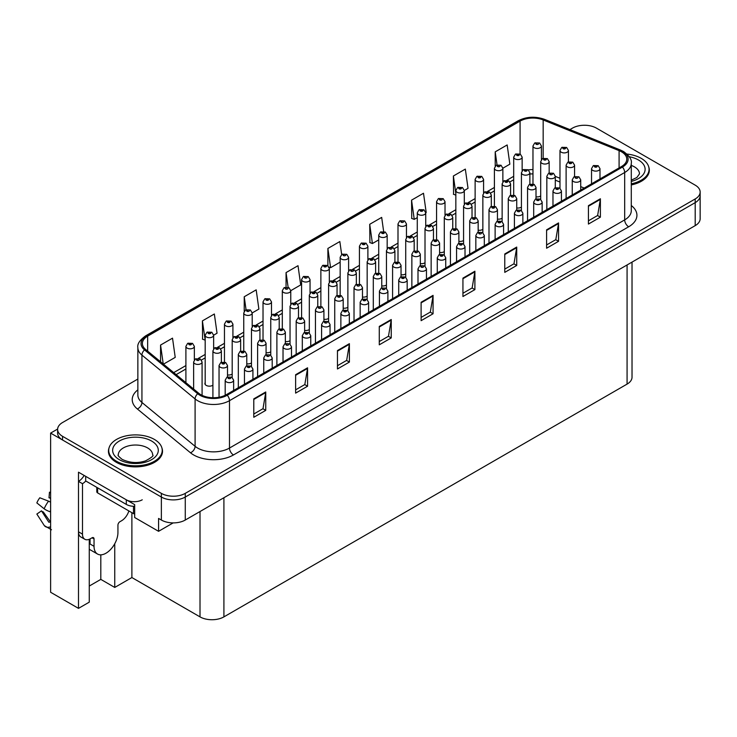 <?xml version="1.0" encoding="UTF-8"?>
<svg xmlns="http://www.w3.org/2000/svg" width="737" height="737" viewBox="0 0 737 737"><rect width="100%" height="100%" fill="white"/><g stroke="black" fill="none" stroke-linecap="round" stroke-linejoin="round"><path stroke-width="1.11" d="M205.181 382.65A4.505 2.598 0 0 0 204.904 383.553A4.505 2.598 0 0 0 206.222 385.396A4.505 2.598 0 0 0 212.91 385.193M89.26 539.309L89.26 602.157L78.5 608.366L78.5 472.196L134.678 504.633L134.678 517.512L158.575 531.313L158.575 518.433L161.366 520.036A16.905 9.756 0 0 0 185.273 520.036L695.203 225.633A16.905 9.756 0 0 0 700.15 218.732L700.15 195.729A16.905 9.756 0 0 1 695.203 202.629A16.905 9.756 0 0 0 700.15 195.729L700.15 192.053A16.905 9.756 0 0 0 695.203 185.153L596.399 128.109A16.905 9.756 0 0 0 572.502 128.109L569.904 129.611M173.149 522.902L158.575 531.313M585.086 125.262L583.805 125.262M137.856 379.048L62.562 422.522A16.905 9.756 0 0 0 57.615 429.422A16.905 9.756 0 0 0 62.562 436.322L161.366 493.357A16.905 9.756 0 0 0 185.273 493.357L185.273 497.042L695.203 202.629L185.273 497.042A16.905 9.756 0 0 1 161.366 497.042A16.905 9.756 0 0 0 185.273 497.042L185.273 520.036M78.5 608.366L50.613 592.262L50.613 433.098L161.366 497.042L62.562 439.998A16.905 9.756 0 0 1 57.615 433.098L57.615 429.422M57.624 429.054L50.613 433.098M362.475 297.011A4.505 2.598 0 0 0 367.164 296.136M381.757 285.873A4.505 2.598 0 0 0 386.446 284.998M401.039 274.744A4.505 2.598 0 0 0 405.728 273.869M458.884 241.349A4.505 2.598 0 0 0 463.573 240.474M478.166 230.211A4.505 2.598 0 0 0 482.855 229.345M516.729 207.945A4.505 2.598 0 0 0 521.418 207.079M497.447 219.082A4.505 2.598 0 0 0 502.137 218.207M420.32 263.606A4.505 2.598 0 0 0 425.009 262.74M343.193 308.14A4.505 2.598 0 0 0 347.882 307.265M323.912 319.268A4.505 2.598 0 0 0 328.601 318.402M304.63 330.406A4.505 2.598 0 0 0 309.319 329.531M285.348 341.535A4.505 2.598 0 0 0 290.037 340.66M266.066 352.664A4.505 2.598 0 0 0 270.755 351.798M246.784 363.802A4.505 2.598 0 0 0 251.474 362.926M227.503 374.93A4.505 2.598 0 0 0 232.192 374.064M439.602 252.478A4.505 2.598 0 0 0 444.291 251.603M536.011 196.816A4.505 2.598 0 0 0 540.7 195.941M632.024 262.105L632.024 377.206A16.905 9.756 180 0 1 627.076 384.106L223.91 616.878A16.905 9.756 180 0 1 200.013 616.878L131.886 577.541L131.886 512.685M131.886 577.541L114.751 587.435L114.751 543.731M89.26 586.053L100.812 579.383L114.751 587.435M89.767 549.562A18.029 10.41 -60 0 1 89.26 549.922M100.812 579.383L100.812 554.832M109.002 448.059A27.039 15.615 0 0 0 108.431 451.265A27.039 15.615 0 0 0 116.345 462.311A27.039 15.615 0 0 0 145.815 465.692A27.039 15.615 0 0 0 162.518 451.265A27.039 15.615 0 0 0 161.937 448.059M621.503 151.804A18.029 10.41 180 0 1 626.782 159.164A18.029 10.41 180 0 1 621.503 166.525L226.305 394.691A18.029 10.41 180 0 1 198.787 393.3L145.631 349.467A18.029 10.41 180 0 1 142.37 343.497A18.029 10.41 180 0 1 147.649 336.136L520.082 121.108A18.029 10.41 180 0 1 543.169 119.947L619.089 150.634A18.029 10.41 180 0 1 621.503 151.804M622.443 151.26A19.355 11.175 0 0 0 619.854 150.007L543.934 119.32A19.355 11.175 0 0 0 519.143 120.564L146.709 335.593A19.355 11.175 0 0 0 144.535 349.909L197.7 393.733A19.355 11.175 0 0 0 227.245 395.225L622.443 167.069A19.355 11.175 0 0 0 622.443 151.26M253.786 398.874L253.786 417.271L265.744 410.371L265.744 391.973L253.786 398.874M253.786 414.01L262.998 408.694L265.698 392.581A4.505 2.598 -120 0 0 265.744 391.973M262.916 408.74L265.744 410.371M295.62 374.718L295.62 393.125L307.569 386.225L307.569 367.818L295.62 374.718M295.62 389.855L304.823 384.548L307.522 368.436A4.505 2.598 -120 0 0 307.569 367.818M304.74 384.594L307.569 386.225M337.454 350.572L337.454 368.97L349.402 362.07L349.402 343.672L337.454 350.572M337.454 365.709L346.657 360.393L349.356 344.28A4.505 2.598 -120 0 0 349.402 343.672M346.574 360.439L349.402 362.07M379.279 326.417L379.279 344.824L391.236 337.924L391.236 319.517L379.279 326.417M379.279 341.553L388.482 336.247L391.181 320.134A4.505 2.598 -120 0 0 391.236 319.517M388.408 336.293L391.236 337.924M588.43 205.669L588.43 224.066L600.388 217.166L600.388 198.769L588.43 205.669M588.43 220.805L597.633 215.49L600.333 199.377A4.505 2.598 -120 0 0 600.388 198.769M597.56 215.536L600.388 217.166M546.605 229.824L546.605 248.222L558.554 241.321L558.554 222.924L546.605 229.824M546.605 244.951L555.809 239.645L558.508 223.532A4.505 2.598 -120 0 0 558.554 222.924M555.726 239.691L558.554 241.321M504.771 253.97L504.771 272.368L516.72 265.467L516.72 247.07L504.771 253.97M504.771 269.106L513.975 263.791L516.674 247.678A4.505 2.598 -120 0 0 516.72 247.07M513.892 263.837L516.72 265.467M462.937 278.125L462.937 296.523L474.895 289.623L474.895 271.225L462.937 278.125M462.937 293.252L472.15 287.946L474.849 271.833A4.505 2.598 -120 0 0 474.895 271.225M472.067 287.992L474.895 289.623M421.113 302.271L421.113 320.669L433.061 313.769L433.061 295.371L421.113 302.271M421.113 317.407L430.316 312.092L433.015 295.979A4.505 2.598 -120 0 0 433.061 295.371M430.233 312.138L433.061 313.769M631.287 184.932A27.039 15.615 0 0 0 649.334 170.201A27.039 15.615 0 0 0 648.763 166.995M185.273 493.357L695.203 198.953A16.905 9.756 0 0 0 700.15 192.053M252.201 312.93L258.88 309.079L256.181 289.853L244.233 296.753L244.233 311.272M213.638 335.197L217.047 333.225L214.347 313.999L202.399 320.899L202.592 339.195M163.457 364.17L175.222 357.381L172.522 338.154L160.565 345.054L160.565 361.784M383.645 231.482L381.674 217.397L369.716 224.297L369.91 242.593M425.737 212.744L426.198 212.477L423.499 193.251L411.55 200.151L411.743 218.438M464.301 190.478L468.032 188.322L465.333 169.095L453.384 175.996L453.577 194.292M502.864 168.211L509.857 164.176L507.167 144.949L495.209 151.85L495.209 166.101M290.765 290.673L300.705 284.924L298.015 265.698L286.057 272.598L286.057 287.117M341.664 254.514L339.84 241.552L327.891 248.452L327.891 265.698M327.891 248.452L330.591 267.678L340.153 262.151M330.591 267.678L329.034 267.098M369.716 224.297L372.415 243.523L378.717 239.884M372.415 243.523L369.716 242.519M411.55 200.151L414.249 219.377L417.28 217.618M414.249 219.377L411.55 218.364M455.844 195.139L453.384 194.218M453.384 175.996L455.844 193.582M495.209 151.85L497.042 164.895M286.057 272.598L288.13 287.347M244.233 296.753L246.047 309.733M202.399 320.899L205.181 340.079M205.098 340.125L202.399 339.121M160.565 345.054L163.227 363.977M541.428 159.533L541.428 146.009A4.229 2.441 180 0 1 538.821 148.257A4.229 2.441 180 0 1 534.214 147.732A4.229 2.441 180 0 1 532.971 146.009L534.657 143.07A2.819 1.695 57.8 0 1 536.158 143.153A1.41 0.811 0 0 0 536.204 144.277A1.41 0.811 0 0 0 538.194 144.277A1.41 0.811 0 0 0 538.194 143.135A1.41 0.811 0 0 0 536.25 143.107L536.822 143.466M536.25 143.107A2.819 1.557 -117.9 0 0 534.933 142.914A2.819 1.557 -117.9 0 0 534.804 142.996M536.785 143.927L536.158 143.153M568.439 161.882L568.439 150.468A4.229 2.441 180 0 1 565.832 152.725A4.229 2.441 180 0 1 561.226 152.19A4.229 2.441 180 0 1 559.982 150.468L561.668 147.538A2.819 1.695 57.8 0 1 563.169 147.621A1.41 0.811 0 0 0 563.215 148.745A1.41 0.811 0 0 0 565.205 148.745A1.41 0.811 0 0 0 565.205 147.593A1.41 0.811 0 0 0 563.261 147.566L564.772 148.165L563.814 148.395L563.169 147.621M563.833 148.404L563.833 147.925M563.261 147.566A2.819 1.557 -117.9 0 0 561.944 147.382A2.819 1.557 -117.9 0 0 561.815 147.455M574.574 176.558L574.574 165.143A4.229 2.441 180 0 1 571.967 167.4A4.229 2.441 180 0 1 567.361 166.866A4.229 2.441 180 0 1 566.117 165.143L567.803 162.214A2.819 1.695 57.8 0 1 569.305 162.297A1.41 0.811 0 0 0 569.351 163.421A1.41 0.811 0 0 0 571.341 163.421A1.41 0.811 0 0 0 571.341 162.269A1.41 0.811 0 0 0 569.397 162.241L570.908 162.84L569.95 163.07L569.305 162.297M569.968 163.08L569.968 162.601M569.397 162.241A2.819 1.557 -117.9 0 0 568.08 162.048A2.819 1.557 -117.9 0 0 567.951 162.131M599.992 178.944L599.992 168.681A4.229 2.441 180 0 1 597.375 170.938A4.229 2.441 180 0 1 592.778 170.413A4.229 2.441 180 0 1 591.535 168.681L593.221 165.751A2.819 1.695 57.8 0 1 594.722 165.834A1.41 0.811 0 0 0 594.768 166.958A1.41 0.811 0 0 0 596.758 166.958A1.41 0.811 0 0 0 596.758 165.807A1.41 0.811 0 0 0 594.814 165.788L596.325 166.387L595.367 166.617L594.722 165.834M595.385 166.626L595.385 166.147M594.814 165.788A2.819 1.557 -117.9 0 0 593.497 165.595A2.819 1.557 -117.9 0 0 593.368 165.678M522.146 170.662L522.146 157.138A4.229 2.441 180 0 1 519.539 159.395A4.229 2.441 180 0 1 514.933 158.86A4.229 2.441 180 0 1 513.689 157.138L515.375 154.208A2.819 1.695 57.8 0 1 516.877 154.291A1.41 0.811 0 0 0 516.923 155.415A1.41 0.811 0 0 0 518.912 155.415A1.41 0.811 0 0 0 518.912 154.263A1.41 0.811 0 0 0 516.969 154.236L518.479 154.834L517.521 155.065L516.877 154.291M517.54 155.074L517.54 154.595M516.969 154.236A2.819 1.557 -117.9 0 0 515.651 154.051A2.819 1.557 -117.9 0 0 515.522 154.125M502.864 181.799L502.864 168.266A4.229 2.441 180 0 1 500.257 170.523A4.229 2.441 180 0 1 495.651 169.998A4.229 2.441 180 0 1 494.407 168.266L496.093 165.337A2.819 1.695 57.8 0 1 497.595 165.42A1.41 0.811 0 0 0 497.641 166.544A1.41 0.811 0 0 0 499.631 166.544A1.41 0.811 0 0 0 499.631 165.392A1.41 0.811 0 0 0 497.687 165.374L498.258 165.733M497.687 165.374A2.819 1.557 -117.9 0 0 496.369 165.18A2.819 1.557 -117.9 0 0 496.241 165.263M498.221 166.194L497.595 165.42M483.583 192.928L483.583 179.404A4.229 2.441 180 0 1 480.975 181.652A4.229 2.441 180 0 1 476.369 181.127A4.229 2.441 180 0 1 475.125 179.404L476.811 176.465A2.819 1.695 57.8 0 1 478.313 176.548A1.41 0.811 0 0 0 478.359 177.681A1.41 0.811 0 0 0 480.349 177.681A1.41 0.811 0 0 0 480.349 176.53A1.41 0.811 0 0 0 478.405 176.502L479.916 177.101L478.958 177.331L478.313 176.548M478.405 176.502A2.819 1.557 -117.9 0 0 477.088 176.309A2.819 1.557 -117.9 0 0 476.959 176.392M464.301 204.057L464.301 190.533A4.229 2.441 180 0 1 461.694 192.79A4.229 2.441 180 0 1 457.087 192.256A4.229 2.441 180 0 1 455.844 190.533L457.53 187.603A2.819 1.695 57.8 0 1 459.031 187.686A1.41 0.811 0 0 0 459.077 188.81A1.41 0.811 0 0 0 461.067 188.81A1.41 0.811 0 0 0 461.067 187.659A1.41 0.811 0 0 0 459.123 187.631L460.634 188.23L459.676 188.46L459.031 187.686M459.695 188.479L459.695 187.99M459.123 187.631A2.819 1.557 -117.9 0 0 457.806 187.447A2.819 1.557 -117.9 0 0 457.677 187.52M549.157 173.011L549.157 161.596A4.229 2.441 180 0 1 546.55 163.854A4.229 2.441 180 0 1 541.944 163.328A4.229 2.441 180 0 1 540.7 161.596L542.386 158.667A2.819 1.695 57.8 0 1 543.888 158.75A1.41 0.811 0 0 0 543.934 159.874A1.41 0.811 0 0 0 545.924 159.874A1.41 0.811 0 0 0 545.924 158.722A1.41 0.811 0 0 0 543.98 158.704L545.491 159.303L544.532 159.533L543.888 158.75M544.551 159.542L544.551 159.063M543.98 158.704A2.819 1.557 -117.9 0 0 542.662 158.51A2.819 1.557 -117.9 0 0 542.533 158.593M529.875 184.149L529.875 172.734A4.229 2.441 180 0 1 527.268 174.982A4.229 2.441 180 0 1 522.662 174.457A4.229 2.441 180 0 1 521.418 172.734L523.104 169.796A2.819 1.695 57.8 0 1 524.606 169.879A1.41 0.811 0 0 0 524.652 171.002A1.41 0.811 0 0 0 526.642 171.002A1.41 0.811 0 0 0 526.642 169.86A1.41 0.811 0 0 0 524.698 169.832L526.209 170.431L525.251 170.662L524.606 169.879M524.698 169.832A2.819 1.557 -117.9 0 0 523.381 169.639A2.819 1.557 -117.9 0 0 523.252 169.722M510.594 195.277L510.594 183.863A4.229 2.441 180 0 1 507.986 186.12A4.229 2.441 180 0 1 503.38 185.586A4.229 2.441 180 0 1 502.137 183.863L503.822 180.934A2.819 1.695 57.8 0 1 505.324 181.016A1.41 0.811 0 0 0 505.37 182.14A1.41 0.811 0 0 0 507.36 182.14A1.41 0.811 0 0 0 507.36 180.989A1.41 0.811 0 0 0 505.416 180.961L506.927 181.56L505.969 181.79L505.324 181.016M505.987 181.799L505.987 181.32M505.416 180.961A2.819 1.557 -117.9 0 0 504.099 180.777A2.819 1.557 -117.9 0 0 503.97 180.851M491.312 206.415L491.312 195.001A4.229 2.441 180 0 1 488.705 197.249A4.229 2.441 180 0 1 484.098 196.724A4.229 2.441 180 0 1 482.855 195.001L484.541 192.062A2.819 1.695 57.8 0 1 486.042 192.145A1.41 0.811 0 0 0 486.088 193.269A1.41 0.811 0 0 0 488.078 193.269A1.41 0.811 0 0 0 488.078 192.117A1.41 0.811 0 0 0 486.134 192.099L487.645 192.698L486.687 192.928L486.042 192.145M486.706 192.937L486.706 192.458M486.134 192.099A2.819 1.557 -117.9 0 0 484.817 191.906A2.819 1.557 -117.9 0 0 484.688 191.989M555.293 187.686L555.293 176.272A4.229 2.441 180 0 1 552.686 178.529A4.229 2.441 180 0 1 548.079 177.995A4.229 2.441 180 0 1 546.836 176.272L548.521 173.342A2.819 1.695 57.8 0 1 550.023 173.425A1.41 0.811 0 0 0 550.069 174.549A1.41 0.811 0 0 0 552.059 174.549A1.41 0.811 0 0 0 552.059 173.398A1.41 0.811 0 0 0 550.115 173.37L550.686 173.739M550.115 173.37A2.819 1.557 -117.9 0 0 548.798 173.186A2.819 1.557 -117.9 0 0 548.669 173.269M550.65 174.19L550.023 173.425M536.011 198.824L536.011 187.41A4.229 2.441 180 0 1 533.404 189.658A4.229 2.441 180 0 1 528.798 189.133A4.229 2.441 180 0 1 527.554 187.41L529.24 184.471A2.819 1.695 57.8 0 1 530.741 184.554A1.41 0.811 0 0 0 530.787 185.678A1.41 0.811 0 0 0 532.777 185.678A1.41 0.811 0 0 0 532.777 184.536A1.41 0.811 0 0 0 530.833 184.508L532.344 185.107L531.386 185.337L530.741 184.554M531.405 185.346L531.405 184.867M530.833 184.508A2.819 1.557 -117.9 0 0 529.516 184.314A2.819 1.557 -117.9 0 0 529.387 184.397M516.729 209.953L516.729 198.539A4.229 2.441 180 0 1 514.122 200.796A4.229 2.441 180 0 1 509.516 200.261A4.229 2.441 180 0 1 508.272 198.539L509.958 195.609A2.819 1.695 57.8 0 1 511.46 195.692A1.41 0.811 0 0 0 511.506 196.816A1.41 0.811 0 0 0 513.496 196.816A1.41 0.811 0 0 0 513.496 195.664A1.41 0.811 0 0 0 511.552 195.637L512.123 195.996M511.552 195.637A2.819 1.557 -117.9 0 0 510.234 195.452A2.819 1.557 -117.9 0 0 510.105 195.526M512.086 196.457L511.46 195.692M497.447 221.091L497.447 209.667A4.229 2.441 180 0 1 494.84 211.924A4.229 2.441 180 0 1 490.234 211.399A4.229 2.441 180 0 1 488.99 209.667L490.676 206.738A2.819 1.695 57.8 0 1 492.178 206.821A1.41 0.811 0 0 0 492.224 207.945A1.41 0.811 0 0 0 494.214 207.945A1.41 0.811 0 0 0 494.214 206.793A1.41 0.811 0 0 0 492.27 206.775L493.781 207.373L492.823 207.604L492.178 206.821M492.27 206.775A2.819 1.557 -117.9 0 0 490.953 206.581A2.819 1.557 -117.9 0 0 490.824 206.664M631.287 183.835A26.762 15.449 0 0 0 649.057 169.28A26.762 15.449 0 0 0 641.218 158.354A26.762 15.449 0 0 0 626.994 154.07M116.547 461.27A26.762 15.449 0 0 0 145.714 464.623A26.762 15.449 0 0 0 162.232 450.353A26.762 15.449 0 0 0 154.392 439.427A26.762 15.449 0 0 0 125.226 436.074A26.762 15.449 0 0 0 108.707 450.353A26.762 15.449 0 0 0 116.547 461.27M134.678 514.011A2.819 1.631 180 0 1 133.48 513.597L97.625 492.896A2.819 1.631 180 0 1 96.796 491.754L96.796 487.36M94.041 538.95L92.042 537.798A2.819 1.631 -60 0 1 93.452 537.66A2.819 1.631 -60 0 1 94.041 538.95L94.041 546.31A16.905 9.756 120 0 0 97.542 554.049A16.905 9.756 120 0 0 105.99 553.211A16.905 9.756 120 0 0 117.938 532.51L117.938 525.149A2.819 1.631 -60 0 1 119.938 521.695L121.522 520.783A11.267 6.504 -60 0 0 128.864 510.934M90.052 543.547L90.052 538.94M89.656 543.777A16.905 9.756 -60 0 1 90.052 540.018M50.613 521.916A6.2 4.929 -37.9 0 0 50.033 522.082L48.817 522.201L41.475 510.852A7.729 4.459 120 0 0 43.243 511.874L50.503 521.943M50.613 498.654A7.729 4.459 120 0 0 49.001 497.816L50.613 497.899M41.475 510.852L36.85 514.058L44.174 525.38A6.2 4.929 -37.9 0 0 44.367 525.656A6.2 4.929 -37.9 0 0 50.033 526.955L50.613 526.762M50.613 502.247A6.2 1.161 37.7 0 0 48.578 501.169L39.816 497.779A12.962 7.481 120 0 0 36.85 502.91L44.174 508.806A6.2 1.161 -157.7 0 0 50.033 511.764L50.613 511.975M50.613 492.261L49.462 492.205L49.001 497.816M92.042 537.798L90.448 538.719A11.267 6.504 -60 0 1 84.819 539.272L80.83 536.978A11.267 6.504 -60 0 1 78.5 531.819L78.5 481.399A11.267 6.504 120 0 0 84.138 475.448M85.759 480.994A11.267 6.504 -60 0 1 82.489 483.702L78.5 481.399M84.819 539.272A11.267 6.504 -60 0 1 82.489 534.122L82.489 483.702M142.241 499.797A11.267 6.504 180 0 1 126.303 499.797L85.676 476.342L85.676 480.939L126.303 504.403A11.267 6.504 0 0 0 134.678 506.301M580.71 190.072L580.71 179.819A4.229 2.441 180 0 1 578.094 182.067A4.229 2.441 180 0 1 573.497 181.542A4.229 2.441 180 0 1 572.253 179.819L573.939 176.88A2.819 1.695 57.8 0 1 575.44 176.963A1.41 0.811 0 0 0 575.486 178.087A1.41 0.811 0 0 0 577.476 178.087A1.41 0.811 0 0 0 577.476 176.944A1.41 0.811 0 0 0 575.533 176.917L576.104 177.276M575.533 176.917A2.819 1.557 -117.9 0 0 574.215 176.723A2.819 1.557 -117.9 0 0 574.086 176.806M576.067 177.737L575.44 176.963M561.428 201.201L561.428 190.947A4.229 2.441 180 0 1 558.812 193.205A4.229 2.441 180 0 1 554.215 192.67A4.229 2.441 180 0 1 552.971 190.947L554.657 188.018A2.819 1.695 57.8 0 1 556.159 188.101A1.41 0.811 0 0 0 556.205 189.225A1.41 0.811 0 0 0 558.195 189.225A1.41 0.811 0 0 0 558.195 188.073A1.41 0.811 0 0 0 556.251 188.046L557.762 188.644L556.803 188.875L556.159 188.101M556.822 188.884L556.822 188.405M556.251 188.046A2.819 1.557 -117.9 0 0 554.933 187.861A2.819 1.557 -117.9 0 0 554.804 187.935M542.146 212.339L542.146 202.076A4.229 2.441 180 0 1 539.53 204.333A4.229 2.441 180 0 1 534.933 203.808A4.229 2.441 180 0 1 533.689 202.076L535.375 199.147A2.819 1.695 57.8 0 1 536.877 199.23A1.41 0.811 0 0 0 536.923 200.353A1.41 0.811 0 0 0 538.913 200.353A1.41 0.811 0 0 0 538.913 199.202A1.41 0.811 0 0 0 536.969 199.183L538.48 199.782L537.522 200.013L536.877 199.23M537.54 200.022L537.54 199.543M536.969 199.183A2.819 1.557 -117.9 0 0 535.652 198.99A2.819 1.557 -117.9 0 0 535.523 199.073M522.865 223.468L522.865 213.214A4.229 2.441 180 0 1 520.248 215.471A4.229 2.441 180 0 1 515.651 214.937A4.229 2.441 180 0 1 514.408 213.214L516.093 210.285A2.819 1.695 57.8 0 1 517.595 210.367A1.41 0.811 0 0 0 517.641 211.491A1.41 0.811 0 0 0 519.631 211.491A1.41 0.811 0 0 0 519.631 210.34A1.41 0.811 0 0 0 517.687 210.312L518.258 210.671M517.687 210.312A2.819 1.557 -117.9 0 0 516.37 210.128A2.819 1.557 -117.9 0 0 516.241 210.202M518.222 211.132L517.595 210.367M503.583 234.606L503.583 224.343A4.229 2.441 180 0 1 500.967 226.6A4.229 2.441 180 0 1 496.369 226.075A4.229 2.441 180 0 1 495.126 224.343L496.812 221.413A2.819 1.695 57.8 0 1 498.313 221.496A1.41 0.811 0 0 0 498.359 222.62A1.41 0.811 0 0 0 500.349 222.62A1.41 0.811 0 0 0 500.349 221.469A1.41 0.811 0 0 0 498.405 221.45L499.916 222.049L498.958 222.279L498.313 221.496M498.977 222.288L498.977 221.809M498.405 221.45A2.819 1.557 -117.9 0 0 497.088 221.257A2.819 1.557 -117.9 0 0 496.959 221.34M484.301 245.734L484.301 235.481A4.229 2.441 180 0 1 481.685 237.729A4.229 2.441 180 0 1 477.088 237.203A4.229 2.441 180 0 1 475.844 235.481L477.53 232.542A2.819 1.695 57.8 0 1 479.032 232.625A1.41 0.811 0 0 0 479.078 233.749A1.41 0.811 0 0 0 481.068 233.749A1.41 0.811 0 0 0 481.068 232.606A1.41 0.811 0 0 0 479.124 232.579L479.695 232.938M479.124 232.579A2.819 1.557 -117.9 0 0 477.806 232.385A2.819 1.557 -117.9 0 0 477.677 232.468M479.658 233.399L479.032 232.625M465.019 256.863L465.019 246.609A4.229 2.441 180 0 1 462.403 248.866A4.229 2.441 180 0 1 457.806 248.332A4.229 2.441 180 0 1 456.562 246.609L458.248 243.68A2.819 1.695 57.8 0 1 459.75 243.763A1.41 0.811 0 0 0 459.796 244.887A1.41 0.811 0 0 0 461.786 244.887A1.41 0.811 0 0 0 461.786 243.735A1.41 0.811 0 0 0 459.842 243.707L461.353 244.306L460.395 244.537L459.75 243.763M459.842 243.707A2.819 1.557 -117.9 0 0 458.525 243.523A2.819 1.557 -117.9 0 0 458.396 243.597M445.738 268.001L445.738 257.738A4.229 2.441 180 0 1 443.121 259.995A4.229 2.441 180 0 1 438.524 259.47A4.229 2.441 180 0 1 437.281 257.738L438.966 254.809A2.819 1.695 57.8 0 1 440.468 254.891A1.41 0.811 0 0 0 440.514 256.015A1.41 0.811 0 0 0 442.504 256.015A1.41 0.811 0 0 0 442.504 254.864A1.41 0.811 0 0 0 440.56 254.845L442.071 255.444L441.113 255.675L440.468 254.891M441.131 255.684L441.131 255.205M440.56 254.845A2.819 1.557 -117.9 0 0 439.243 254.652A2.819 1.557 -117.9 0 0 439.114 254.735M426.456 279.13L426.456 268.876A4.229 2.441 180 0 1 423.839 271.124A4.229 2.441 180 0 1 419.242 270.599A4.229 2.441 180 0 1 417.999 268.876L419.685 265.937A2.819 1.695 57.8 0 1 421.186 266.02A1.41 0.811 0 0 0 421.232 267.153A1.41 0.811 0 0 0 423.222 267.153A1.41 0.811 0 0 0 423.222 266.002A1.41 0.811 0 0 0 421.278 265.974L421.85 266.333M421.278 265.974A2.819 1.557 -117.9 0 0 419.961 265.781A2.819 1.557 -117.9 0 0 419.832 265.864M421.813 266.794L421.186 266.02M407.174 290.267L407.174 280.005A4.229 2.441 180 0 1 404.558 282.262A4.229 2.441 180 0 1 399.961 281.727A4.229 2.441 180 0 1 398.717 280.005L400.403 277.075A2.819 1.695 57.8 0 1 401.905 277.158A1.41 0.811 0 0 0 401.951 278.282A1.41 0.811 0 0 0 403.94 278.282A1.41 0.811 0 0 0 403.94 277.13A1.41 0.811 0 0 0 401.997 277.103L403.507 277.711L402.549 277.932L401.905 277.158M402.568 277.95L402.568 277.462M401.997 277.103A2.819 1.557 -117.9 0 0 400.679 276.919A2.819 1.557 -117.9 0 0 400.55 276.992M387.892 301.396L387.892 291.143A4.229 2.441 180 0 1 385.276 293.39A4.229 2.441 180 0 1 380.679 292.865A4.229 2.441 180 0 1 379.435 291.143L381.121 288.204A2.819 1.695 57.8 0 1 382.623 288.287A1.41 0.811 0 0 0 382.669 289.411A1.41 0.811 0 0 0 384.659 289.411A1.41 0.811 0 0 0 384.659 288.259A1.41 0.811 0 0 0 382.715 288.241L383.286 288.6M382.715 288.241A2.819 1.557 -117.9 0 0 381.397 288.047A2.819 1.557 -117.9 0 0 381.269 288.13M383.249 289.061L382.623 288.287M368.611 312.525L368.611 302.271A4.229 2.441 180 0 1 365.994 304.528A4.229 2.441 180 0 1 361.397 303.994A4.229 2.441 180 0 1 360.153 302.271L361.839 299.342A2.819 1.695 57.8 0 1 363.341 299.425A1.41 0.811 0 0 0 363.387 300.549A1.41 0.811 0 0 0 365.377 300.549A1.41 0.811 0 0 0 365.377 299.397A1.41 0.811 0 0 0 363.433 299.369L364.944 299.968L363.986 300.199L363.341 299.425M363.433 299.369A2.819 1.557 -117.9 0 0 362.116 299.185A2.819 1.557 -117.9 0 0 361.987 299.259M349.329 323.663L349.329 313.4A4.229 2.441 180 0 1 346.712 315.657A4.229 2.441 180 0 1 342.115 315.132A4.229 2.441 180 0 1 340.872 313.4L342.558 310.47A2.819 1.695 57.8 0 1 344.059 310.553A1.41 0.811 0 0 0 344.105 311.677A1.41 0.811 0 0 0 346.095 311.677A1.41 0.811 0 0 0 346.095 310.526A1.41 0.811 0 0 0 344.151 310.507L345.662 311.106L344.704 311.336L344.059 310.553M344.723 311.346L344.723 310.867M344.151 310.507A2.819 1.557 -117.9 0 0 342.834 310.314A2.819 1.557 -117.9 0 0 342.705 310.397M330.047 334.791L330.047 324.538A4.229 2.441 180 0 1 327.431 326.786A4.229 2.441 180 0 1 322.834 326.261A4.229 2.441 180 0 1 321.59 324.538L323.276 321.599A2.819 1.695 57.8 0 1 324.777 321.682A1.41 0.811 0 0 0 324.824 322.806A1.41 0.811 0 0 0 326.813 322.806A1.41 0.811 0 0 0 326.813 321.664A1.41 0.811 0 0 0 324.87 321.636L325.441 321.995M324.87 321.636A2.819 1.557 -117.9 0 0 323.552 321.443A2.819 1.557 -117.9 0 0 323.423 321.525M325.404 322.456L324.777 321.682M310.765 345.92L310.765 335.667A4.229 2.441 180 0 1 308.149 337.924A4.229 2.441 180 0 1 303.552 337.389A4.229 2.441 180 0 1 302.308 335.667L303.994 332.737A2.819 1.695 57.8 0 1 305.496 332.82A1.41 0.811 0 0 0 305.542 333.944A1.41 0.811 0 0 0 307.532 333.944A1.41 0.811 0 0 0 307.532 332.792A1.41 0.811 0 0 0 305.588 332.765L307.099 333.364L306.141 333.594L305.496 332.82M306.159 333.603L306.159 333.124M305.588 332.765A2.819 1.557 -117.9 0 0 304.27 332.58A2.819 1.557 -117.9 0 0 304.141 332.654M291.483 357.058L291.483 346.795A4.229 2.441 180 0 1 288.867 349.052A4.229 2.441 180 0 1 284.27 348.527A4.229 2.441 180 0 1 283.026 346.795L284.712 343.866A2.819 1.695 57.8 0 1 286.214 343.949A1.41 0.811 0 0 0 286.26 345.073A1.41 0.811 0 0 0 288.25 345.073A1.41 0.811 0 0 0 288.25 343.921A1.41 0.811 0 0 0 286.306 343.903L286.877 344.262M286.306 343.903A2.819 1.557 -117.9 0 0 284.989 343.709A2.819 1.557 -117.9 0 0 284.86 343.792M286.84 344.723L286.214 343.949M272.202 368.187L272.202 357.933A4.229 2.441 180 0 1 269.585 360.19A4.229 2.441 180 0 1 264.988 359.656A4.229 2.441 180 0 1 263.745 357.933L265.431 355.004A2.819 1.695 57.8 0 1 266.932 355.087A1.41 0.811 0 0 0 266.978 356.211A1.41 0.811 0 0 0 268.968 356.211A1.41 0.811 0 0 0 268.968 355.059A1.41 0.811 0 0 0 267.024 355.031L267.595 355.391M267.024 355.031A2.819 1.557 -117.9 0 0 265.707 354.838A2.819 1.557 -117.9 0 0 265.578 354.921M267.559 355.851L266.932 355.087M252.92 379.325L252.92 369.062A4.229 2.441 180 0 1 250.304 371.319A4.229 2.441 180 0 1 245.707 370.785A4.229 2.441 180 0 1 244.463 369.062L246.149 366.132A2.819 1.695 57.8 0 1 247.65 366.215A1.41 0.811 0 0 0 247.696 367.339A1.41 0.811 0 0 0 249.686 367.339A1.41 0.811 0 0 0 249.686 366.188A1.41 0.811 0 0 0 247.743 366.16L249.253 366.768L248.295 366.998L247.65 366.215M248.314 367.008L248.314 366.529M247.743 366.16A2.819 1.557 -117.9 0 0 246.425 365.976A2.819 1.557 -117.9 0 0 246.296 366.059M233.638 390.453L233.638 380.2A4.229 2.441 180 0 1 231.022 382.448A4.229 2.441 180 0 1 226.425 381.923A4.229 2.441 180 0 1 225.181 380.2L226.867 377.261A2.819 1.695 57.8 0 1 228.369 377.344A1.41 0.811 0 0 0 228.415 378.468A1.41 0.811 0 0 0 230.405 378.468A1.41 0.811 0 0 0 230.405 377.326A1.41 0.811 0 0 0 228.461 377.298L229.032 377.657M228.461 377.298A2.819 1.557 -117.9 0 0 227.143 377.104A2.819 1.557 -117.9 0 0 227.014 377.187M228.995 378.118L228.369 377.344M445.019 215.195L445.019 201.671A4.229 2.441 180 0 1 442.412 203.919A4.229 2.441 180 0 1 437.806 203.394A4.229 2.441 180 0 1 436.562 201.671L438.248 198.732A2.819 1.695 57.8 0 1 439.749 198.815A1.41 0.811 0 0 0 439.796 199.939A1.41 0.811 0 0 0 441.785 199.939A1.41 0.811 0 0 0 441.785 198.787A1.41 0.811 0 0 0 439.842 198.769L440.413 199.128M439.842 198.769A2.819 1.557 -117.9 0 0 438.524 198.575A2.819 1.557 -117.9 0 0 438.395 198.658M440.376 199.589L439.749 198.815M425.737 226.323L425.737 212.8A4.229 2.441 180 0 1 423.13 215.057A4.229 2.441 180 0 1 418.524 214.522A4.229 2.441 180 0 1 417.28 212.8L418.966 209.87A2.819 1.695 57.8 0 1 420.468 209.953A1.41 0.811 0 0 0 420.514 211.077A1.41 0.811 0 0 0 422.504 211.077A1.41 0.811 0 0 0 422.504 209.925A1.41 0.811 0 0 0 420.56 209.898L422.071 210.496L421.113 210.727L420.468 209.953M421.131 210.736L421.131 210.257M420.56 209.898A2.819 1.557 -117.9 0 0 419.242 209.713A2.819 1.557 -117.9 0 0 419.113 209.787M406.455 237.452L406.455 223.928A4.229 2.441 180 0 1 403.848 226.185A4.229 2.441 180 0 1 399.242 225.66A4.229 2.441 180 0 1 397.998 223.928L399.684 220.999A2.819 1.695 57.8 0 1 401.186 221.082A1.41 0.811 0 0 0 401.232 222.206A1.41 0.811 0 0 0 403.222 222.206A1.41 0.811 0 0 0 403.222 221.054A1.41 0.811 0 0 0 401.278 221.036L401.849 221.395M401.278 221.036A2.819 1.557 -117.9 0 0 399.961 220.842A2.819 1.557 -117.9 0 0 399.832 220.925M401.812 221.855L401.186 221.082M387.174 248.59L387.174 235.066A4.229 2.441 180 0 1 384.567 237.314A4.229 2.441 180 0 1 379.96 236.789A4.229 2.441 180 0 1 378.717 235.066L380.403 232.127A2.819 1.695 57.8 0 1 381.904 232.21A1.41 0.811 0 0 0 381.95 233.334A1.41 0.811 0 0 0 383.94 233.334A1.41 0.811 0 0 0 383.94 232.192A1.41 0.811 0 0 0 381.996 232.164L383.507 232.763L382.549 232.993L381.904 232.21M381.996 232.164A2.819 1.557 -117.9 0 0 380.679 231.971A2.819 1.557 -117.9 0 0 380.55 232.054M367.892 259.719L367.892 246.195A4.229 2.441 180 0 1 365.285 248.452A4.229 2.441 180 0 1 360.679 247.918A4.229 2.441 180 0 1 359.435 246.195L361.121 243.265A2.819 1.695 57.8 0 1 362.622 243.348A1.41 0.811 0 0 0 362.668 244.472A1.41 0.811 0 0 0 364.658 244.472A1.41 0.811 0 0 0 364.658 243.321A1.41 0.811 0 0 0 362.715 243.293L364.225 243.892L363.267 244.122L362.622 243.348M363.286 244.131L363.286 243.652M362.715 243.293A2.819 1.557 -117.9 0 0 361.397 243.109A2.819 1.557 -117.9 0 0 361.268 243.182M348.61 270.857L348.61 257.324A4.229 2.441 180 0 1 346.003 259.581A4.229 2.441 180 0 1 341.397 259.055A4.229 2.441 180 0 1 340.153 257.324L341.839 254.394A2.819 1.695 57.8 0 1 343.341 254.477A1.41 0.811 0 0 0 343.387 255.601A1.41 0.811 0 0 0 345.377 255.601A1.41 0.811 0 0 0 345.377 254.449A1.41 0.811 0 0 0 343.433 254.431L344.004 254.79M343.433 254.431A2.819 1.557 -117.9 0 0 342.115 254.237A2.819 1.557 -117.9 0 0 341.986 254.32M343.967 255.251L343.341 254.477M329.328 281.985L329.328 268.461A4.229 2.441 180 0 1 326.721 270.719A4.229 2.441 180 0 1 322.115 270.184A4.229 2.441 180 0 1 320.871 268.461L322.557 265.532A2.819 1.695 57.8 0 1 324.059 265.615A1.41 0.811 0 0 0 324.105 266.739A1.41 0.811 0 0 0 326.095 266.739A1.41 0.811 0 0 0 326.095 265.587A1.41 0.811 0 0 0 324.151 265.56L325.662 266.158L324.704 266.389L324.059 265.615M324.722 266.398L324.722 265.919M324.151 265.56A2.819 1.557 -117.9 0 0 322.834 265.366A2.819 1.557 -117.9 0 0 322.705 265.449M310.047 293.114L310.047 279.59A4.229 2.441 180 0 1 307.44 281.847A4.229 2.441 180 0 1 302.833 281.313A4.229 2.441 180 0 1 301.59 279.59L303.276 276.661A2.819 1.695 57.8 0 1 304.777 276.743A1.41 0.811 0 0 0 304.823 277.867A1.41 0.811 0 0 0 306.813 277.867A1.41 0.811 0 0 0 306.813 276.716A1.41 0.811 0 0 0 304.869 276.688L305.44 277.057M304.869 276.688A2.819 1.557 -117.9 0 0 303.552 276.504A2.819 1.557 -117.9 0 0 303.423 276.587M305.404 277.508L304.777 276.743M290.765 304.252L290.765 290.728A4.229 2.441 180 0 1 288.158 292.976A4.229 2.441 180 0 1 283.552 292.451A4.229 2.441 180 0 1 282.308 290.728L283.994 287.789A2.819 1.695 57.8 0 1 285.495 287.872A1.41 0.811 0 0 0 285.541 288.996A1.41 0.811 0 0 0 287.531 288.996A1.41 0.811 0 0 0 287.531 287.854A1.41 0.811 0 0 0 285.587 287.826L286.159 288.185M285.587 287.826A2.819 1.557 -117.9 0 0 284.27 287.633A2.819 1.557 -117.9 0 0 284.141 287.716M286.122 288.646L285.495 287.872M472.03 217.544L472.03 206.13A4.229 2.441 180 0 1 469.423 208.387A4.229 2.441 180 0 1 464.817 207.852A4.229 2.441 180 0 1 463.573 206.13L465.259 203.2A2.819 1.695 57.8 0 1 466.761 203.283A1.41 0.811 0 0 0 466.807 204.407A1.41 0.811 0 0 0 468.796 204.407A1.41 0.811 0 0 0 468.796 203.255A1.41 0.811 0 0 0 466.853 203.228L468.363 203.827L467.405 204.057L466.761 203.283M467.424 204.066L467.424 203.587M466.853 203.228A2.819 1.557 -117.9 0 0 465.535 203.043A2.819 1.557 -117.9 0 0 465.406 203.117M452.748 228.673L452.748 217.258A4.229 2.441 180 0 1 450.141 219.515A4.229 2.441 180 0 1 445.535 218.99A4.229 2.441 180 0 1 444.291 217.258L445.977 214.329A2.819 1.695 57.8 0 1 447.479 214.412A1.41 0.811 0 0 0 447.525 215.536A1.41 0.811 0 0 0 449.515 215.536A1.41 0.811 0 0 0 449.515 214.384A1.41 0.811 0 0 0 447.571 214.366L448.142 214.725M447.571 214.366A2.819 1.557 -117.9 0 0 446.253 214.172A2.819 1.557 -117.9 0 0 446.125 214.255M448.105 215.176L447.479 214.412M433.467 239.811L433.467 228.396A4.229 2.441 180 0 1 430.859 230.644A4.229 2.441 180 0 1 426.253 230.119A4.229 2.441 180 0 1 425.009 228.396L426.695 225.458A2.819 1.695 57.8 0 1 428.197 225.54A1.41 0.811 0 0 0 428.243 226.664A1.41 0.811 0 0 0 430.233 226.664A1.41 0.811 0 0 0 430.233 225.522A1.41 0.811 0 0 0 428.289 225.494L429.8 226.093L428.842 226.323L428.197 225.54M428.86 226.333L428.86 225.854M428.289 225.494A2.819 1.557 -117.9 0 0 426.972 225.301A2.819 1.557 -117.9 0 0 426.843 225.384M414.185 250.939L414.185 239.525A4.229 2.441 180 0 1 411.578 241.782A4.229 2.441 180 0 1 406.971 241.248A4.229 2.441 180 0 1 405.728 239.525L407.414 236.595A2.819 1.695 57.8 0 1 408.915 236.678A1.41 0.811 0 0 0 408.961 237.802A1.41 0.811 0 0 0 410.951 237.802A1.41 0.811 0 0 0 410.951 236.651A1.41 0.811 0 0 0 409.007 236.623L410.518 237.222L409.56 237.452L408.915 236.678M409.579 237.461L409.579 236.982M409.007 236.623A2.819 1.557 -117.9 0 0 407.69 236.439A2.819 1.557 -117.9 0 0 407.561 236.513M394.903 262.077L394.903 250.654A4.229 2.441 180 0 1 392.296 252.911A4.229 2.441 180 0 1 387.69 252.386A4.229 2.441 180 0 1 386.446 250.654L388.132 247.724A2.819 1.695 57.8 0 1 389.633 247.807A1.41 0.811 0 0 0 389.68 248.931A1.41 0.811 0 0 0 391.669 248.931A1.41 0.811 0 0 0 391.669 247.779A1.41 0.811 0 0 0 389.726 247.761L390.297 248.12M389.726 247.761A2.819 1.557 -117.9 0 0 388.408 247.568A2.819 1.557 -117.9 0 0 388.279 247.65M390.26 248.581L389.633 247.807M375.621 273.206L375.621 261.792A4.229 2.441 180 0 1 373.014 264.039A4.229 2.441 180 0 1 368.408 263.514A4.229 2.441 180 0 1 367.164 261.792L368.85 258.853A2.819 1.695 57.8 0 1 370.352 258.945A1.41 0.811 0 0 0 370.398 260.069A1.41 0.811 0 0 0 372.388 260.069A1.41 0.811 0 0 0 372.388 258.917A1.41 0.811 0 0 0 370.444 258.89L371.955 259.488L370.997 259.719L370.352 258.945M371.015 259.728L371.015 259.249M370.444 258.89A2.819 1.557 -117.9 0 0 369.126 258.696A2.819 1.557 -117.9 0 0 368.997 258.779M356.34 284.335L356.34 272.92A4.229 2.441 180 0 1 353.732 275.177A4.229 2.441 180 0 1 349.126 274.643A4.229 2.441 180 0 1 347.882 272.92L349.568 269.991A2.819 1.695 57.8 0 1 351.07 270.074A1.41 0.811 0 0 0 351.116 271.198A1.41 0.811 0 0 0 353.106 271.198A1.41 0.811 0 0 0 353.106 270.046A1.41 0.811 0 0 0 351.162 270.018L351.733 270.387M351.162 270.018A2.819 1.557 -117.9 0 0 349.845 269.834A2.819 1.557 -117.9 0 0 349.716 269.917M351.696 270.838L351.07 270.074M337.058 295.473L337.058 284.058A4.229 2.441 180 0 1 334.451 286.306A4.229 2.441 180 0 1 329.844 285.781A4.229 2.441 180 0 1 328.601 284.058L330.287 281.119A2.819 1.695 57.8 0 1 331.788 281.202A1.41 0.811 0 0 0 331.834 282.326A1.41 0.811 0 0 0 333.824 282.326A1.41 0.811 0 0 0 333.824 281.184A1.41 0.811 0 0 0 331.88 281.156L333.391 281.755L332.433 281.985L331.788 281.202M331.88 281.156A2.819 1.557 -117.9 0 0 330.563 280.963A2.819 1.557 -117.9 0 0 330.434 281.046M317.776 306.601L317.776 295.187A4.229 2.441 180 0 1 315.169 297.444A4.229 2.441 180 0 1 310.563 296.91A4.229 2.441 180 0 1 309.319 295.187L311.005 292.257A2.819 1.695 57.8 0 1 312.506 292.34A1.41 0.811 0 0 0 312.552 293.464A1.41 0.811 0 0 0 314.542 293.464A1.41 0.811 0 0 0 314.542 292.313A1.41 0.811 0 0 0 312.599 292.285L314.109 292.884L313.151 293.114L312.506 292.34M313.17 293.123L313.17 292.644M312.599 292.285A2.819 1.557 -117.9 0 0 311.281 292.101A2.819 1.557 -117.9 0 0 311.152 292.174M298.494 317.73L298.494 306.316A4.229 2.441 180 0 1 295.887 308.573A4.229 2.441 180 0 1 291.281 308.048A4.229 2.441 180 0 1 290.037 306.316L291.723 303.386A2.819 1.695 57.8 0 1 293.225 303.469A1.41 0.811 0 0 0 293.271 304.593A1.41 0.811 0 0 0 295.261 304.593A1.41 0.811 0 0 0 295.261 303.441A1.41 0.811 0 0 0 293.317 303.423L293.888 303.782M293.317 303.423A2.819 1.557 -117.9 0 0 291.999 303.229A2.819 1.557 -117.9 0 0 291.87 303.312M293.851 304.243L293.225 303.469M478.166 232.219L478.166 220.805A4.229 2.441 180 0 1 475.558 223.053A4.229 2.441 180 0 1 470.952 222.528A4.229 2.441 180 0 1 469.709 220.805L471.394 217.866A2.819 1.695 57.8 0 1 472.896 217.949A1.41 0.811 0 0 0 472.942 219.082A1.41 0.811 0 0 0 474.932 219.082A1.41 0.811 0 0 0 474.932 217.931A1.41 0.811 0 0 0 472.988 217.903L474.499 218.502L473.541 218.732L472.896 217.949M473.559 218.742L473.559 218.263M472.988 217.903A2.819 1.557 -117.9 0 0 471.671 217.71A2.819 1.557 -117.9 0 0 471.542 217.793M458.884 243.348L458.884 231.934A4.229 2.441 180 0 1 456.277 234.191A4.229 2.441 180 0 1 451.67 233.657A4.229 2.441 180 0 1 450.427 231.934L452.113 229.004A2.819 1.695 57.8 0 1 453.614 229.087A1.41 0.811 0 0 0 453.66 230.211A1.41 0.811 0 0 0 455.65 230.211A1.41 0.811 0 0 0 455.65 229.06A1.41 0.811 0 0 0 453.706 229.032L455.217 229.631L454.259 229.861L453.614 229.087M454.278 229.88L454.278 229.391M453.706 229.032A2.819 1.557 -117.9 0 0 452.389 228.848A2.819 1.557 -117.9 0 0 452.26 228.921M439.602 254.486L439.602 243.072A4.229 2.441 180 0 1 436.995 245.32A4.229 2.441 180 0 1 432.389 244.795A4.229 2.441 180 0 1 431.145 243.072L432.831 240.133A2.819 1.695 57.8 0 1 434.333 240.216A1.41 0.811 0 0 0 434.379 241.34A1.41 0.811 0 0 0 436.368 241.34A1.41 0.811 0 0 0 436.368 240.188A1.41 0.811 0 0 0 434.425 240.17L435.935 240.769L434.977 240.999L434.333 240.216M434.996 241.008L434.996 240.529M434.425 240.17A2.819 1.557 -117.9 0 0 433.107 239.976A2.819 1.557 -117.9 0 0 432.978 240.059M420.32 265.615L420.32 254.201A4.229 2.441 180 0 1 417.713 256.458A4.229 2.441 180 0 1 413.107 255.923A4.229 2.441 180 0 1 411.863 254.201L413.549 251.271A2.819 1.695 57.8 0 1 415.051 251.354A1.41 0.811 0 0 0 415.097 252.478A1.41 0.811 0 0 0 417.087 252.478A1.41 0.811 0 0 0 417.087 251.326A1.41 0.811 0 0 0 415.143 251.299L415.714 251.658M415.143 251.299A2.819 1.557 -117.9 0 0 413.825 251.114A2.819 1.557 -117.9 0 0 413.697 251.188M415.677 252.118L415.051 251.354M401.039 276.743L401.039 265.329A4.229 2.441 180 0 1 398.431 267.586A4.229 2.441 180 0 1 393.825 267.061A4.229 2.441 180 0 1 392.581 265.329L394.267 262.4A2.819 1.695 57.8 0 1 395.769 262.483A1.41 0.811 0 0 0 395.815 263.606A1.41 0.811 0 0 0 397.805 263.606A1.41 0.811 0 0 0 397.805 262.455A1.41 0.811 0 0 0 395.861 262.436L397.372 263.035L396.414 263.266L395.769 262.483M396.432 263.275L396.432 262.796M395.861 262.436A2.819 1.557 -117.9 0 0 394.544 262.243A2.819 1.557 -117.9 0 0 394.415 262.326M381.757 287.881L381.757 276.467A4.229 2.441 180 0 1 379.15 278.715A4.229 2.441 180 0 1 374.543 278.19A4.229 2.441 180 0 1 373.3 276.467L374.986 273.528A2.819 1.695 57.8 0 1 376.487 273.611A1.41 0.811 0 0 0 376.533 274.735A1.41 0.811 0 0 0 378.523 274.735A1.41 0.811 0 0 0 378.523 273.593A1.41 0.811 0 0 0 376.579 273.565L378.09 274.164L377.132 274.394L376.487 273.611M377.151 274.404L377.151 273.924M376.579 273.565A2.819 1.557 -117.9 0 0 375.262 273.372A2.819 1.557 -117.9 0 0 375.133 273.455M362.475 299.01L362.475 287.596A4.229 2.441 180 0 1 359.868 289.853A4.229 2.441 180 0 1 355.262 289.319A4.229 2.441 180 0 1 354.018 287.596L355.704 284.666A2.819 1.695 57.8 0 1 357.205 284.749A1.41 0.811 0 0 0 357.252 285.873A1.41 0.811 0 0 0 359.241 285.873A1.41 0.811 0 0 0 359.241 284.722A1.41 0.811 0 0 0 357.298 284.694L357.869 285.053M357.298 284.694A2.819 1.557 -117.9 0 0 355.98 284.51A2.819 1.557 -117.9 0 0 355.851 284.583M357.832 285.514L357.205 284.749M343.193 310.148L343.193 298.725A4.229 2.441 180 0 1 340.586 300.982A4.229 2.441 180 0 1 335.98 300.456A4.229 2.441 180 0 1 334.736 298.725L336.422 295.795A2.819 1.695 57.8 0 1 337.924 295.878A1.41 0.811 0 0 0 337.97 297.002A1.41 0.811 0 0 0 339.96 297.002A1.41 0.811 0 0 0 339.96 295.85A1.41 0.811 0 0 0 338.016 295.832L339.527 296.431L338.569 296.661L337.924 295.878M338.587 296.67L338.587 296.191M338.016 295.832A2.819 1.557 -117.9 0 0 336.698 295.638A2.819 1.557 -117.9 0 0 336.569 295.721M323.912 321.277L323.912 309.862A4.229 2.441 180 0 1 321.304 312.11A4.229 2.441 180 0 1 316.698 311.585A4.229 2.441 180 0 1 315.454 309.862L317.14 306.924A2.819 1.695 57.8 0 1 318.642 307.016A1.41 0.811 0 0 0 318.688 308.14A1.41 0.811 0 0 0 320.678 308.14A1.41 0.811 0 0 0 320.678 306.988A1.41 0.811 0 0 0 318.734 306.96L319.305 307.32M318.734 306.96A2.819 1.557 -117.9 0 0 317.417 306.767A2.819 1.557 -117.9 0 0 317.288 306.85M319.268 307.78L318.642 307.016M304.63 332.405L304.63 320.991A4.229 2.441 180 0 1 302.023 323.248A4.229 2.441 180 0 1 297.416 322.714A4.229 2.441 180 0 1 296.173 320.991L297.859 318.062A2.819 1.695 57.8 0 1 299.36 318.144A1.41 0.811 0 0 0 299.406 319.268A1.41 0.811 0 0 0 301.396 319.268A1.41 0.811 0 0 0 301.396 318.117A1.41 0.811 0 0 0 299.452 318.089L300.963 318.697L300.005 318.928L299.36 318.144M299.452 318.089A2.819 1.557 -117.9 0 0 298.135 317.905A2.819 1.557 -117.9 0 0 298.006 317.988M271.483 315.381L271.483 301.857A4.229 2.441 180 0 1 268.876 304.114A4.229 2.441 180 0 1 264.27 303.58A4.229 2.441 180 0 1 263.026 301.857L264.712 298.927A2.819 1.695 57.8 0 1 266.214 299.01A1.41 0.811 0 0 0 266.26 300.134A1.41 0.811 0 0 0 268.25 300.134A1.41 0.811 0 0 0 268.25 298.982A1.41 0.811 0 0 0 266.306 298.955L267.817 299.554L266.858 299.784L266.214 299.01M266.877 299.793L266.877 299.314M266.306 298.955A2.819 1.557 -117.9 0 0 264.988 298.771A2.819 1.557 -117.9 0 0 264.859 298.844M252.201 326.509L252.201 312.985A4.229 2.441 180 0 1 249.594 315.243A4.229 2.441 180 0 1 244.988 314.717A4.229 2.441 180 0 1 243.744 312.985L245.43 310.056A2.819 1.695 57.8 0 1 246.932 310.139A1.41 0.811 0 0 0 246.978 311.263A1.41 0.811 0 0 0 248.968 311.263A1.41 0.811 0 0 0 248.968 310.111A1.41 0.811 0 0 0 247.024 310.093L247.595 310.452M247.024 310.093A2.819 1.557 -117.9 0 0 245.707 309.899A2.819 1.557 -117.9 0 0 245.578 309.982M247.558 310.913L246.932 310.139M232.92 337.647L232.92 324.123A4.229 2.441 180 0 1 230.312 326.371A4.229 2.441 180 0 1 225.706 325.846A4.229 2.441 180 0 1 224.463 324.123L226.148 321.185A2.819 1.695 57.8 0 1 227.65 321.268A1.41 0.811 0 0 0 227.696 322.401A1.41 0.811 0 0 0 229.686 322.401A1.41 0.811 0 0 0 229.686 321.249A1.41 0.811 0 0 0 227.742 321.221L229.253 321.82L228.295 322.051L227.65 321.268M228.313 322.06L228.313 321.581M227.742 321.221A2.819 1.557 -117.9 0 0 226.425 321.028A2.819 1.557 -117.9 0 0 226.296 321.111M213.638 348.776L213.638 335.252A4.229 2.441 180 0 1 211.031 337.509A4.229 2.441 180 0 1 206.424 336.975A4.229 2.441 180 0 1 205.181 335.252L206.867 332.323A2.819 1.695 57.8 0 1 208.368 332.405A1.41 0.811 0 0 0 208.414 333.529A1.41 0.811 0 0 0 210.404 333.529A1.41 0.811 0 0 0 210.404 332.378A1.41 0.811 0 0 0 208.46 332.35L209.971 332.949L209.013 333.179L208.368 332.405M209.032 333.198L209.032 332.709M208.46 332.35A2.819 1.557 -117.9 0 0 207.143 332.166A2.819 1.557 -117.9 0 0 207.014 332.24M194.356 359.914L194.356 346.39A4.229 2.441 180 0 1 191.749 348.638A4.229 2.441 180 0 1 187.143 348.113A4.229 2.441 180 0 1 185.899 346.39L187.585 343.451A2.819 1.695 57.8 0 1 189.087 343.534A1.41 0.811 0 0 0 189.133 344.658A1.41 0.811 0 0 0 191.123 344.658A1.41 0.811 0 0 0 191.123 343.506A1.41 0.811 0 0 0 189.179 343.488L190.69 344.087L189.731 344.317L189.087 343.534M189.179 343.488A2.819 1.557 -117.9 0 0 187.861 343.295A2.819 1.557 -117.9 0 0 187.732 343.378M279.212 328.868L279.212 317.454A4.229 2.441 180 0 1 276.605 319.701A4.229 2.441 180 0 1 271.999 319.176A4.229 2.441 180 0 1 270.755 317.454L272.441 314.515A2.819 1.695 57.8 0 1 273.943 314.598A1.41 0.811 0 0 0 273.989 315.722A1.41 0.811 0 0 0 275.979 315.722A1.41 0.811 0 0 0 275.979 314.579A1.41 0.811 0 0 0 274.035 314.552L275.546 315.15L274.588 315.381L273.943 314.598M274.606 315.39L274.606 314.911M274.035 314.552A2.819 1.557 -117.9 0 0 272.718 314.358A2.819 1.557 -117.9 0 0 272.589 314.441M259.931 339.997L259.931 328.582A4.229 2.441 180 0 1 257.324 330.839A4.229 2.441 180 0 1 252.717 330.305A4.229 2.441 180 0 1 251.474 328.582L253.16 325.653A2.819 1.695 57.8 0 1 254.661 325.736A1.41 0.811 0 0 0 254.707 326.86A1.41 0.811 0 0 0 256.697 326.86A1.41 0.811 0 0 0 256.697 325.708A1.41 0.811 0 0 0 254.753 325.68L256.264 326.279L255.306 326.509L254.661 325.736M255.324 326.519L255.324 326.04M254.753 325.68A2.819 1.557 -117.9 0 0 253.436 325.496A2.819 1.557 -117.9 0 0 253.307 325.57M240.649 351.134L240.649 339.72A4.229 2.441 180 0 1 238.042 341.968A4.229 2.441 180 0 1 233.436 341.443A4.229 2.441 180 0 1 232.192 339.72L233.878 336.781A2.819 1.695 57.8 0 1 235.379 336.864A1.41 0.811 0 0 0 235.425 337.988A1.41 0.811 0 0 0 237.415 337.988A1.41 0.811 0 0 0 237.415 336.837A1.41 0.811 0 0 0 235.471 336.818L236.982 337.417L236.024 337.647L235.379 336.864M235.471 336.818A2.819 1.557 -117.9 0 0 234.154 336.625A2.819 1.557 -117.9 0 0 234.025 336.708M221.367 362.263L221.367 350.849A4.229 2.441 180 0 1 218.76 353.106A4.229 2.441 180 0 1 214.154 352.572A4.229 2.441 180 0 1 212.91 350.849L214.596 347.919A2.819 1.695 57.8 0 1 216.098 348.002A1.41 0.811 0 0 0 216.144 349.126A1.41 0.811 0 0 0 218.134 349.126A1.41 0.811 0 0 0 218.134 347.975A1.41 0.811 0 0 0 216.19 347.947L217.701 348.546L216.742 348.776L216.098 348.002M216.761 348.785L216.761 348.306M216.19 347.947A2.819 1.557 -117.9 0 0 214.872 347.763A2.819 1.557 -117.9 0 0 214.743 347.836M202.085 395.354L202.085 361.978A4.229 2.441 180 0 1 199.478 364.235A4.229 2.441 180 0 1 194.872 363.709A4.229 2.441 180 0 1 193.628 361.978L195.314 359.048A2.819 1.695 57.8 0 1 196.816 359.131A1.41 0.811 0 0 0 196.862 360.255A1.41 0.811 0 0 0 198.852 360.255A1.41 0.811 0 0 0 198.852 359.103A1.41 0.811 0 0 0 196.908 359.085L197.479 359.444M196.908 359.085A2.819 1.557 -117.9 0 0 195.591 358.891A2.819 1.557 -117.9 0 0 195.462 358.974M197.442 359.896L196.816 359.131M285.348 343.543L285.348 332.129A4.229 2.441 180 0 1 282.741 334.377A4.229 2.441 180 0 1 278.135 333.852A4.229 2.441 180 0 1 276.891 332.129L278.577 329.19A2.819 1.695 57.8 0 1 280.078 329.273A1.41 0.811 0 0 0 280.124 330.397A1.41 0.811 0 0 0 282.114 330.397A1.41 0.811 0 0 0 282.114 329.255A1.41 0.811 0 0 0 280.171 329.227L281.681 329.826L280.723 330.056L280.078 329.273M280.742 330.065L280.742 329.586M280.171 329.227A2.819 1.557 -117.9 0 0 278.853 329.034A2.819 1.557 -117.9 0 0 278.724 329.117M266.066 354.672L266.066 343.258A4.229 2.441 180 0 1 263.459 345.515A4.229 2.441 180 0 1 258.853 344.98A4.229 2.441 180 0 1 257.609 343.258L259.295 340.328A2.819 1.695 57.8 0 1 260.797 340.411A1.41 0.811 0 0 0 260.843 341.535A1.41 0.811 0 0 0 262.833 341.535A1.41 0.811 0 0 0 262.833 340.383A1.41 0.811 0 0 0 260.889 340.356L261.46 340.715M260.889 340.356A2.819 1.557 -117.9 0 0 259.571 340.172A2.819 1.557 -117.9 0 0 259.442 340.245M261.423 341.176L260.797 340.411M246.784 365.801L246.784 354.386A4.229 2.441 180 0 1 244.168 356.644A4.229 2.441 180 0 1 239.571 356.118A4.229 2.441 180 0 1 238.327 354.386L240.013 351.457A2.819 1.695 57.8 0 1 241.515 351.54A1.41 0.811 0 0 0 241.561 352.664A1.41 0.811 0 0 0 243.551 352.664A1.41 0.811 0 0 0 243.551 351.512A1.41 0.811 0 0 0 241.607 351.494L243.118 352.093L242.16 352.323L241.515 351.54M242.178 352.332L242.178 351.853M241.607 351.494A2.819 1.557 -117.9 0 0 240.29 351.3A2.819 1.557 -117.9 0 0 240.161 351.383M227.503 376.939L227.503 365.524A4.229 2.441 180 0 1 224.886 367.772A4.229 2.441 180 0 1 220.289 367.247A4.229 2.441 180 0 1 219.046 365.524L220.732 362.586A2.819 1.695 57.8 0 1 222.233 362.668A1.41 0.811 0 0 0 222.279 363.802A1.41 0.811 0 0 0 224.269 363.802A1.41 0.811 0 0 0 224.269 362.65A1.41 0.811 0 0 0 222.325 362.622L223.836 363.221L222.878 363.452L222.233 362.668M222.896 363.461L222.896 362.982M222.325 362.622A2.819 1.557 -117.9 0 0 221.008 362.429A2.819 1.557 -117.9 0 0 220.879 362.512M695.203 225.633L695.203 198.953M161.366 520.036L161.366 493.357M223.91 616.878L223.91 497.733M627.076 384.106L627.076 264.961M200.013 616.878L200.013 511.533M631.287 205.522A28.172 16.26 180 0 1 628.67 226.784L233.472 454.95A5.638 3.252 60 0 1 229.493 448.05L624.681 219.884A22.534 13.008 0 0 0 631.287 210.681L631.287 163.301A22.534 13.008 180 0 1 624.681 172.504A5.638 3.252 -120 0 0 622.443 167.069M233.472 454.95A28.172 16.26 180 0 1 193.638 454.95A28.172 16.26 180 0 1 190.478 452.776L137.322 408.943A28.172 16.26 180 0 1 137.856 389.864M197.617 448.05A22.534 13.008 0 0 0 229.493 448.05L229.493 400.67A22.534 13.008 180 0 1 195.093 398.929L141.937 355.096A22.534 13.008 180 0 1 137.856 347.634L137.856 395.014A22.534 13.008 0 0 0 141.937 402.476L195.093 446.309A22.534 13.008 0 0 0 197.617 448.05M631.287 163.301C632.06 159.818 629.472 155.894 623.52 151.518L620.554 150.081A5.638 2.635 112 0 0 619.854 150.007M620.554 150.081L544.634 119.394C535.302 116.096 526.448 116.575 518.065 120.831A5.638 3.252 60 0 1 519.143 120.564M146.709 335.593A5.638 3.252 -120 0 0 145.622 335.86C139.735 340.125 137.146 344.059 137.856 347.634M144.535 349.909A5.638 3.768 129.5 0 0 141.937 355.096L141.937 402.476A5.638 3.768 -50.5 0 1 137.322 408.943M544.634 119.394A5.638 2.635 112 0 0 543.934 119.32M197.7 393.733A5.638 3.768 129.5 0 0 195.093 398.929L195.093 446.309A5.638 3.768 -50.5 0 1 190.478 452.776M227.245 395.225A5.638 3.252 60 0 1 229.493 400.67L624.681 172.504L624.681 219.884A5.638 3.252 60 0 0 628.67 226.784M62.562 436.322L62.562 439.998M147.649 336.136L147.649 351.134M619.089 150.634L619.089 167.916M543.169 119.947L543.169 158.28M584.201 188.055L580.71 186.636M559.982 178.262L555.293 176.364M532.971 169.584A18.029 10.41 0 0 0 528.355 169.906M520.082 121.108L520.082 153.996M513.689 176.318L506.872 180.261M494.407 187.456L487.59 191.39M475.125 198.585L468.308 202.528M455.844 209.723L449.026 213.656M436.562 220.851L429.745 224.785M417.28 231.98L410.463 235.923M397.998 243.118L391.181 247.052M378.717 254.247L371.899 258.18M359.435 265.384L352.618 269.318M340.153 276.513L333.336 280.447M320.871 287.642L314.054 291.585M301.59 298.78L294.772 302.714M282.308 309.909L275.491 313.842M263.026 321.037L256.209 324.98M243.744 332.175L236.927 336.109M224.463 343.304L217.645 347.247M205.181 354.442L198.364 358.375M185.899 365.57L173.702 372.618M421.113 302.852L433.015 295.979M462.937 278.706L474.849 271.833M504.771 254.551L516.674 247.678M546.605 230.405L558.508 223.532M588.43 206.249L600.333 199.377M379.279 327.007L391.181 320.134M337.454 351.153L349.356 344.28M295.62 375.308L307.522 368.436M253.786 399.454L265.698 392.581M629.26 156.732A22.819 13.174 180 0 1 638.426 159.966A22.819 13.174 180 0 1 631.287 181.394M631.287 180.15L636.86 177.516L639.476 173.886A17.181 9.922 0 0 0 634.446 166.866A17.181 9.922 0 0 0 631.287 165.429M151.601 441.03A22.819 13.174 180 0 1 151.601 459.667A22.819 13.174 180 0 1 119.339 459.667A22.819 13.174 180 0 1 119.339 441.03A22.819 13.174 180 0 1 151.601 441.03M152.651 454.95A17.181 9.922 0 0 0 147.621 447.93A17.181 9.922 0 0 0 128.892 445.784A17.181 9.922 0 0 0 118.289 454.95C117.395 455.088 118.685 456.562 122.149 459.381C129.97 462.983 137.782 463.472 145.576 460.846C151.73 457.511 154.088 455.54 152.651 454.95M133.48 513.597L133.48 506.291M97.625 492.896L97.625 487.839M94.041 546.31L90.052 544.007M48.578 501.169A19.273 11.129 120 0 0 44.174 508.806M50.033 526.955A17.66 10.198 120 0 0 50.613 527.609M50.613 510.446A17.66 10.198 120 0 0 50.033 511.764M126.303 499.797L126.303 504.403M82.489 534.122L78.5 531.819M518.065 120.831L145.622 335.86M532.971 173.868L529.875 173.987M513.689 179.754L509.958 181.91M494.407 190.883L490.676 193.039M475.125 202.021L471.394 204.177M455.844 213.15L452.113 215.305M436.562 224.278L432.831 226.443M417.28 235.416L413.549 237.572M397.998 246.545L394.267 248.701M378.717 257.674L374.986 259.839M359.435 268.812L355.704 270.967M340.153 279.94L336.422 282.096M320.871 291.078L317.14 293.234M301.59 302.207L297.859 304.363M282.308 313.336L278.577 315.5M263.026 324.473L259.295 326.629M243.744 335.602L240.013 337.758M224.463 346.74L220.732 348.896M205.181 357.869L201.45 360.024M185.899 368.997L176.152 374.636M559.982 182.057L555.293 180.16M541.428 146.009L539.604 142.987L534.933 142.914M532.971 183.918L532.971 146.009M568.439 150.468L566.615 147.455L561.944 147.382M559.982 188.184L559.982 150.468M574.574 165.143L572.75 162.131L568.08 162.048M566.117 198.493L566.117 165.143M599.992 168.681L598.168 165.668L593.497 165.595M591.535 183.817L591.535 168.681M522.146 157.138L520.322 154.125L515.651 154.051M513.689 195.047L513.689 157.138M502.864 168.266L501.04 165.254L496.369 165.18M494.407 206.176L494.407 168.266M483.583 179.404L481.758 176.392L477.088 176.309M475.125 217.314L475.125 179.404M464.301 190.533L462.477 187.52L457.806 187.447M455.844 228.442L455.844 190.533M549.157 161.596L547.333 158.584L542.662 158.51M540.7 199.312L540.7 161.596M529.875 172.734L528.051 169.722L523.381 169.639M521.418 210.45L521.418 172.734M510.594 183.863L508.77 180.851L504.099 180.777M502.137 221.579L502.137 183.863M491.312 195.001L489.488 191.979L484.817 191.906M482.855 232.717L482.855 195.001M555.293 176.272L553.469 173.259L548.798 173.186M546.836 209.63L546.836 176.272M536.011 187.41L534.187 184.388L529.516 184.314M527.554 220.759L527.554 187.41M516.729 198.539L514.905 195.526L510.234 195.452M508.272 231.888L508.272 198.539M497.447 209.667L495.623 206.655L490.953 206.581M488.99 243.026L488.99 209.667M649.057 169.28L649.057 172.449M162.232 450.353L162.232 453.513M108.707 450.353L108.707 453.513M97.542 554.049L89.26 549.268M51.498 529.783L44.367 525.656M580.71 179.819L578.886 176.797L574.215 176.723M572.253 194.955L572.253 179.819M561.428 190.947L559.604 187.935L554.933 187.861M552.971 206.084L552.971 190.947M542.146 202.076L540.322 199.064L535.652 198.99M533.689 217.212L533.689 202.076M522.865 213.214L521.041 210.202L516.37 210.128M514.408 228.35L514.408 213.214M503.583 224.343L501.759 221.33L497.088 221.257M495.126 239.479L495.126 224.343M484.301 235.481L482.477 232.459L477.806 232.385M475.844 250.617L475.844 235.481M465.019 246.609L463.195 243.597L458.525 243.523M456.562 261.746L456.562 246.609M445.738 257.738L443.914 254.726L439.243 254.652M437.281 272.874L437.281 257.738M426.456 268.876L424.632 265.864L419.961 265.781M417.999 284.012L417.999 268.876M407.174 280.005L405.35 276.992L400.679 276.919M398.717 295.141L398.717 280.005M387.892 291.143L386.068 288.121L381.397 288.047M379.435 306.279L379.435 291.143M368.611 302.271L366.786 299.259L362.116 299.185M360.153 317.407L360.153 302.271M349.329 313.4L347.505 310.388L342.834 310.314M340.872 328.536L340.872 313.4M330.047 324.538L328.223 321.516L323.552 321.443M321.59 339.674L321.59 324.538M310.765 335.667L308.941 332.654L304.27 332.58M302.308 350.803L302.308 335.667M291.483 346.795L289.659 343.783L284.989 343.709M283.026 361.931L283.026 346.795M272.202 357.933L270.378 354.921L265.707 354.838M263.745 373.069L263.745 357.933M252.92 369.062L251.096 366.049L246.425 365.976M244.463 384.198L244.463 369.062M233.638 380.2L231.814 377.178L227.143 377.104M225.181 395.281L225.181 380.2M445.019 201.671L443.195 198.649L438.524 198.575M436.562 239.58L436.562 201.671M425.737 212.8L423.913 209.787L419.242 209.713M417.28 250.709L417.28 212.8M406.455 223.928L404.631 220.916L399.961 220.842M397.998 261.838L397.998 223.928M387.174 235.066L385.35 232.044L380.679 231.971M378.717 272.976L378.717 235.066M367.892 246.195L366.068 243.182L361.397 243.109M359.435 284.104L359.435 246.195M348.61 257.324L346.786 254.311L342.115 254.237M340.153 295.233L340.153 257.324M329.328 268.461L327.504 265.449L322.834 265.366M320.871 306.371L320.871 268.461M310.047 279.59L308.223 276.578L303.552 276.504M301.59 317.5L301.59 279.59M290.765 290.728L288.941 287.706L284.27 287.633M282.308 328.638L282.308 290.728M472.03 206.13L470.206 203.117L465.535 203.043M463.573 243.846L463.573 206.13M452.748 217.258L450.924 214.246L446.253 214.172M444.291 254.974L444.291 217.258M433.467 228.396L431.642 225.375L426.972 225.301M425.009 266.112L425.009 228.396M414.185 239.525L412.361 236.513L407.69 236.439M405.728 277.241L405.728 239.525M394.903 250.654L393.079 247.641L388.408 247.568M386.446 288.37L386.446 250.654M375.621 261.792L373.797 258.779L369.126 258.696M367.164 299.508L367.164 261.792M356.34 272.92L354.515 269.908L349.845 269.834M347.882 310.636L347.882 272.92M337.058 284.058L335.234 281.037L330.563 280.963M328.601 321.774L328.601 284.058M317.776 295.187L315.952 292.174L311.281 292.101M309.319 332.903L309.319 295.187M298.494 306.316L296.67 303.303L291.999 303.229M290.037 344.032L290.037 306.316M478.166 220.805L476.342 217.793L471.671 217.71M469.709 254.154L469.709 220.805M458.884 231.934L457.06 228.921L452.389 228.848M450.427 265.283L450.427 231.934M439.602 243.072L437.778 240.05L433.107 239.976M431.145 276.421L431.145 243.072M420.32 254.201L418.496 251.188L413.825 251.114M411.863 287.55L411.863 254.201M401.039 265.329L399.214 262.317L394.544 262.243M392.581 298.688L392.581 265.329M381.757 276.467L379.933 273.445L375.262 273.372M373.3 309.816L373.3 276.467M362.475 287.596L360.651 284.583L355.98 284.51M354.018 320.945L354.018 287.596M343.193 298.725L341.369 295.712L336.698 295.638M334.736 332.083L334.736 298.725M323.912 309.862L322.087 306.85L317.417 306.767M315.454 343.212L315.454 309.862M304.63 320.991L302.806 317.979L298.135 317.905M296.173 354.35L296.173 320.991M271.483 301.857L269.659 298.844L264.988 298.771M263.026 339.766L263.026 301.857M252.201 312.985L250.377 309.973L245.707 309.899M243.744 350.895L243.744 312.985M232.92 324.123L231.096 321.111L226.425 321.028M224.463 362.033L224.463 324.123M213.638 335.252L211.814 332.24L207.143 332.166M205.181 384.465L205.181 335.252M194.356 346.39L192.532 343.368L187.861 343.295M185.899 382.678L185.899 346.39M279.212 317.454L277.388 314.441L272.718 314.358M270.755 355.17L270.755 317.454M259.931 328.582L258.107 325.57L253.436 325.496M251.474 366.298L251.474 328.582M240.649 339.72L238.825 336.698L234.154 336.625M232.192 377.436L232.192 339.72M221.367 350.849L219.543 347.836L214.872 347.763M212.91 397.731L212.91 350.849M202.085 361.978L200.261 358.965L195.591 358.891M193.628 389.044L193.628 361.978M285.348 332.129L283.524 329.107L278.853 329.034M276.891 365.478L276.891 332.129M266.066 343.258L264.242 340.245L259.571 340.172M257.609 376.607L257.609 343.258M246.784 354.386L244.96 351.374L240.29 351.3M238.327 387.745L238.327 354.386M227.503 365.524L225.679 362.512L221.008 362.429M219.046 397.243L219.046 365.524"/></g></svg>
